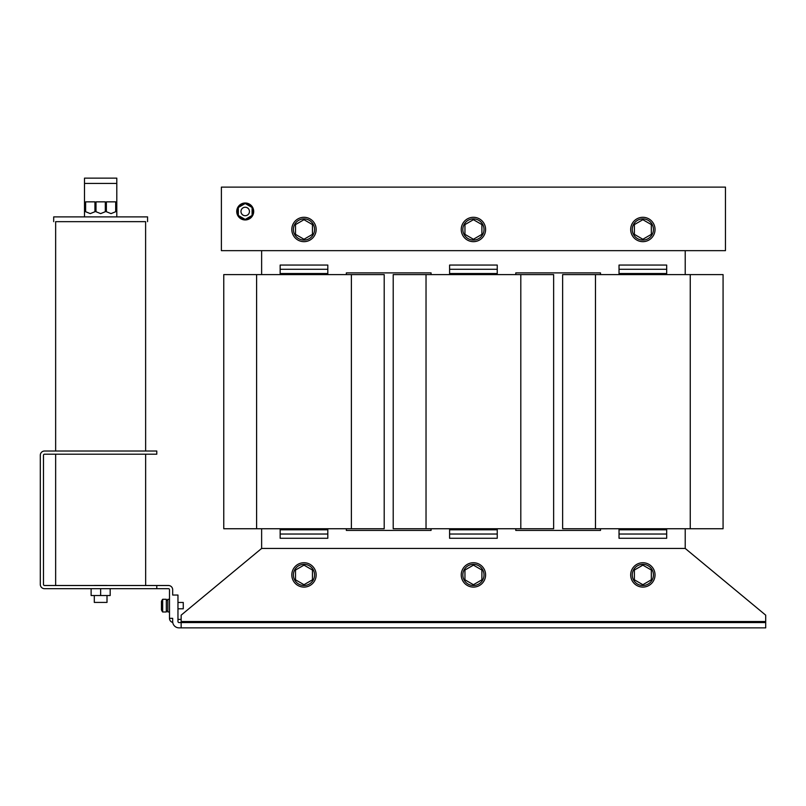 <?xml version="1.0" encoding="UTF-8"?>
<svg xmlns="http://www.w3.org/2000/svg" width="806" height="806" viewBox="0 0 806 806"><rect width="100%" height="100%" fill="white"/><g stroke="black" fill="none" stroke-linecap="round" stroke-linejoin="round"><path stroke-width="1.21" d="M253.689 211.414A8.473 8.473 0 0 0 245.145 203.001A8.473 8.473 0 0 0 236.742 211.545A8.473 8.473 0 0 0 245.276 219.947A8.473 8.473 0 0 0 253.689 211.414M238.324 207.726A7.838 7.838 0 0 0 238.324 215.222M245.014 203.646A7.838 7.838 0 0 0 238.526 207.384M251.895 207.384A7.838 7.838 0 0 0 245.407 203.646M252.097 215.222A7.838 7.838 0 0 0 252.097 207.726M240.974 211.474A4.232 4.232 0 0 1 245.215 207.243A4.232 4.232 0 0 1 249.447 211.474A4.232 4.232 0 0 1 245.215 215.716A4.232 4.232 0 0 1 240.974 211.474M183.264 602.455L177.965 602.455L183.264 602.455L183.264 608.802L177.965 608.802M145.634 451.017L145.604 221.65L55.644 221.66L55.644 451.017M145.604 221.65L55.644 221.66M147.558 221.65L147.558 216.885L53.69 216.895L53.69 221.66M167.799 599.321L169.492 599.321L167.799 599.321L167.799 611.925L169.492 611.925M161.452 609.81L161.452 601.447M162.661 606.938L162.661 611.986L166.318 611.986L166.318 599.271L162.661 599.271L162.661 606.938M100.649 602.414L107.007 602.414L94.302 602.414L94.302 595.533M107.007 595.533L107.007 602.414M87.945 588.682L113.364 588.682M107.007 585.509L94.302 585.509M107.007 585.468L94.302 585.468M55.644 454.191L55.644 585.468M145.634 454.191L145.654 585.458M485.605 574.92A12.181 12.181 0 0 0 473.424 562.739A12.181 12.181 0 0 0 461.244 574.92A12.181 12.181 0 0 0 473.424 587.09A12.181 12.181 0 0 0 485.605 574.92M484.013 574.92A10.589 10.589 0 0 0 473.424 564.331A10.589 10.589 0 0 0 462.835 574.92A10.589 10.589 0 0 0 473.424 585.509A10.589 10.589 0 0 0 484.013 574.92M316.164 574.92A12.181 12.181 0 0 0 303.983 562.739A12.181 12.181 0 0 0 291.812 574.92A12.181 12.181 0 0 0 303.983 587.09A12.181 12.181 0 0 0 316.164 574.92M314.572 574.92A10.589 10.589 0 0 0 303.983 564.331A10.589 10.589 0 0 0 293.394 574.92A10.589 10.589 0 0 0 303.983 585.509A10.589 10.589 0 0 0 314.572 574.92M655.036 574.92A12.181 12.181 0 0 0 642.856 562.739A12.181 12.181 0 0 0 630.685 574.92A12.181 12.181 0 0 0 642.856 587.09A12.181 12.181 0 0 0 655.036 574.92M653.444 574.92A10.589 10.589 0 0 0 642.856 564.331A10.589 10.589 0 0 0 632.267 574.92A10.589 10.589 0 0 0 642.856 585.509A10.589 10.589 0 0 0 653.444 574.92M485.605 229.478A12.181 12.181 0 0 0 473.424 217.298A12.181 12.181 0 0 0 461.244 229.478A12.181 12.181 0 0 0 473.424 241.659A12.181 12.181 0 0 0 485.605 229.478M484.013 229.478A10.589 10.589 0 0 0 473.424 218.889A10.589 10.589 0 0 0 462.835 229.478A10.589 10.589 0 0 0 473.424 240.067A10.589 10.589 0 0 0 484.013 229.478M316.164 229.478A12.181 12.181 0 0 0 303.983 217.298A12.181 12.181 0 0 0 291.812 229.478A12.181 12.181 0 0 0 303.983 241.659A12.181 12.181 0 0 0 316.164 229.478M314.572 229.478A10.589 10.589 0 0 0 303.983 218.889A10.589 10.589 0 0 0 293.394 229.478A10.589 10.589 0 0 0 303.983 240.067A10.589 10.589 0 0 0 314.572 229.478M655.036 229.478A12.181 12.181 0 0 0 642.856 217.298A12.181 12.181 0 0 0 630.685 229.478A12.181 12.181 0 0 0 642.856 241.659A12.181 12.181 0 0 0 655.036 229.478M653.444 229.478A10.589 10.589 0 0 0 642.856 218.889A10.589 10.589 0 0 0 632.267 229.478A10.589 10.589 0 0 0 642.856 240.067A10.589 10.589 0 0 0 653.444 229.478M84.499 183.425L116.799 183.425L116.799 178.136L84.499 178.136L84.499 216.895M690.248 274.594L562.638 274.594L562.638 528.746L723.073 528.746L723.073 274.594L690.248 274.594L690.248 528.746M261.628 528.746L261.628 548.443L685.221 548.443L685.221 528.746M600.5 528.746L600.5 530.439L515.78 530.439L515.78 528.746M520.807 274.594L393.207 274.594L393.207 528.746L553.641 528.746L553.641 274.594L520.807 274.594L520.807 528.746M431.059 528.746L431.059 530.439L346.348 530.439L346.348 528.746M351.376 274.594L223.766 274.594L223.766 528.746L384.2 528.746L384.2 274.594L351.376 274.594L351.376 528.746M181.149 627.864L179.023 627.864A6.357 6.357 0 0 1 172.675 621.517L172.675 618.333L169.492 618.333L169.492 589.74A1.058 1.058 0 0 0 168.434 588.682L156.787 588.682L156.787 585.509L168.434 585.509A4.232 4.232 0 0 1 172.675 589.74L172.675 595.04L177.965 595.04L177.965 621.517A1.058 1.058 0 0 0 179.023 622.575L765.7 622.575L765.7 621.517L181.149 621.517L181.149 627.864L765.7 627.864L765.7 622.575M685.221 274.594L685.221 250.656M261.628 250.656L261.628 274.594M515.78 274.594L515.78 272.891L600.5 272.891L600.5 274.594M346.348 274.594L346.348 272.891L431.059 272.891L431.059 274.594M725.46 250.656L725.46 187.123L221.388 187.123L221.388 250.656L725.46 250.656M634.382 224.592L642.856 219.695L651.329 224.592L651.329 234.365L642.856 239.261L634.382 234.365L634.382 224.592M295.51 224.592L303.983 219.695L312.456 224.592L312.456 234.365L303.983 239.261L295.51 234.365L295.51 224.592M464.951 224.592L473.424 219.695L481.897 224.592L481.897 234.365L473.424 239.261L464.951 234.365L464.951 224.592M685.221 548.443L765.7 615.159L765.7 621.517M181.149 621.517L181.149 615.159L261.628 548.443M634.382 570.023L642.856 565.137L651.329 570.023L651.329 579.806L642.856 584.703L634.382 579.806L634.382 570.023M295.51 570.023L303.983 565.137L312.456 570.023L312.456 579.806L303.983 584.703L295.51 579.806L295.51 570.023M464.951 570.023L473.424 565.137L481.897 570.023L481.897 579.806L473.424 584.703L464.951 579.806L464.951 570.023M110.18 589.176L110.18 595.533L100.649 595.533L100.649 589.176M100.649 595.533L91.118 595.533L91.118 589.176M156.787 588.682L44.532 588.682A4.232 4.232 0 0 1 40.3 584.451L40.3 455.249A4.232 4.232 0 0 1 44.532 451.017L156.787 451.017L156.787 454.191L44.532 454.191A1.058 1.058 0 0 0 43.474 455.249L43.474 584.451A1.058 1.058 0 0 0 44.532 585.509L156.787 585.509M169.492 618.333A4.232 4.232 0 0 0 172.746 622.454M116.799 183.425L116.799 216.895M111.027 213.61L115.691 211.726L115.691 201.853L106.372 201.853L106.372 211.726L111.027 213.61M95.995 201.853L95.995 211.726L100.649 213.61L105.314 211.726L105.314 201.853L95.995 201.853M90.272 213.61L94.937 211.726L94.937 201.853L85.617 201.853L85.617 211.726L90.272 213.61M181.149 619.391L177.965 619.391M280.156 269.295L280.156 265.063L327.81 265.063L327.81 269.295L280.156 269.295L280.156 273.536L327.81 273.536L327.81 269.295M280.156 274.594L280.156 273.536M327.81 273.536L327.81 274.594M327.81 528.746L327.81 529.804L280.156 529.804L280.156 528.746M327.81 534.035L327.81 538.277L280.156 538.277L280.156 534.035L327.81 534.035L327.81 529.804M280.156 529.804L280.156 534.035M449.597 269.295L449.597 265.063L497.252 265.063L497.252 269.295L449.597 269.295L449.597 273.536L497.252 273.536L497.252 269.295M449.597 274.594L449.597 273.536M497.252 273.536L497.252 274.594M497.252 528.746L497.252 529.804L449.597 529.804L449.597 528.746M497.252 534.035L497.252 538.277L449.597 538.277L449.597 534.035L497.252 534.035L497.252 529.804M449.597 529.804L449.597 534.035M619.028 269.295L619.028 265.063L666.683 265.063L666.683 269.295L619.028 269.295L619.028 273.536L666.683 273.536L666.683 269.295M619.028 274.594L619.028 273.536M666.683 273.536L666.683 274.594M666.683 528.746L666.683 529.804L619.028 529.804L619.028 528.746M666.683 534.035L666.683 538.277L619.028 538.277L619.028 534.035L666.683 534.035L666.683 529.804M619.028 529.804L619.028 534.035M245.215 203.525L238.324 207.505L238.324 215.454L245.215 219.423L252.097 215.454L252.097 207.505L245.215 203.525M238.526 215.565A7.838 7.838 0 0 0 245.014 219.313M245.407 219.313A7.838 7.838 0 0 0 251.895 215.565M595.473 274.594L595.473 528.746M426.031 274.594L426.031 528.746M256.6 274.594L256.6 528.746M161.452 609.9A10.589 10.589 0 0 0 162.661 611.986M167.799 600.178L166.318 600.178L167.799 600.178M162.661 599.271A10.589 10.589 0 0 0 161.452 601.357A10.589 10.589 0 0 1 162.661 599.271L166.318 599.271M167.799 611.079L166.318 611.079"/></g></svg>
